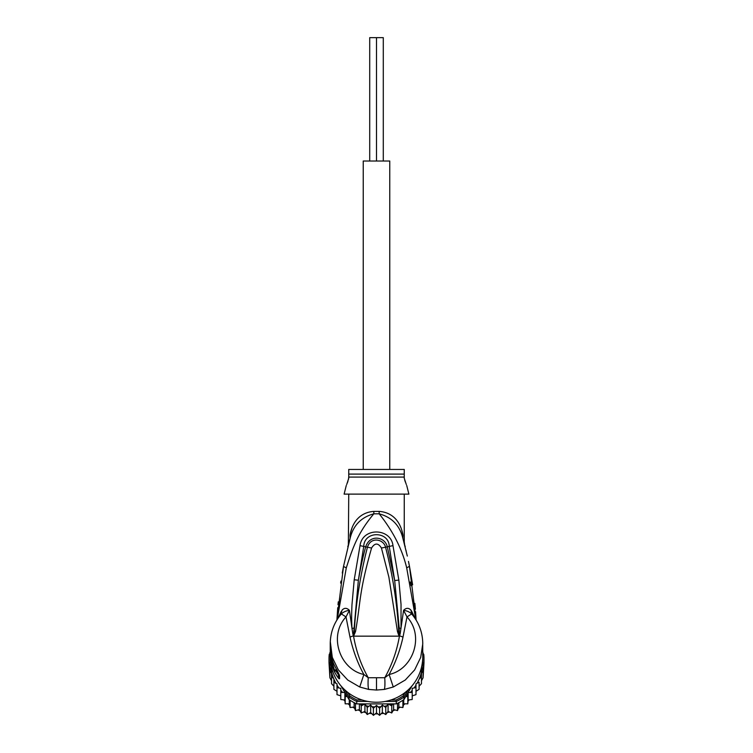 <?xml version="1.0" encoding="UTF-8"?>
<svg xmlns="http://www.w3.org/2000/svg" width="753" height="753" viewBox="0 0 753 753"><rect width="100%" height="100%" fill="white"/><g stroke="black" fill="none" stroke-linecap="round" stroke-linejoin="round"><path stroke-width="1.13" d="M383.286 161.02L383.286 37.65L376.5 37.65L376.5 161.02L376.5 37.65L369.714 37.65L369.714 161.02M389.762 469.448L389.762 161.02L363.238 161.02L363.238 469.448M331.527 673.248L331.527 676.618L331.527 673.248L329.918 670.707L329.918 667.45L329.918 677.785L329.108 664.428A47.495 46.78 -0 0 1 329.005 661.369L329.005 658.903A47.495 46.78 180 0 1 329.212 654.517L330.416 654.686M329.108 664.428A47.495 46.78 -0 0 0 329.212 665.756L333.024 672.25M330.718 663.205L330.416 662.706L329.212 663.289L329.212 665.756M331.471 667.149L329.212 663.289A47.495 46.78 180 0 1 329.005 658.903M422.584 654.686L423.788 654.517A47.495 46.78 180 0 1 423.995 658.903L423.995 661.369A47.495 46.78 -0 0 1 423.892 664.428A47.495 46.78 -0 0 1 423.788 665.756L423.788 663.289L422.584 662.706L422.282 663.205M423.995 658.903A47.495 46.78 180 0 1 423.788 663.289L421.529 667.149M422.753 657.689A46.262 45.556 180 0 1 422.584 662.706M330.416 662.706A46.262 45.556 180 0 1 330.247 657.689M362.155 699.998L356.988 699.998L356.715 701.429A47.495 46.78 180 0 1 348.997 697.043L349.929 695.988L347.867 692.478M356.988 699.998A46.262 45.556 180 0 1 349.929 695.988M405.133 692.478L403.071 695.988L404.003 697.043A47.495 46.78 180 0 1 396.285 701.429L396.012 699.998L390.845 699.998M341.071 685.983L348.997 699.509A47.495 46.78 0 0 0 350.107 700.262A47.495 46.78 0 0 0 355.491 703.321A47.495 46.78 -0 0 0 356.715 703.895L396.285 703.895L396.285 701.429L385.216 701.429M367.784 701.429L356.715 701.429L356.715 703.895M403.071 695.988A46.262 45.556 180 0 1 396.012 699.998M408.22 689.852L404.003 697.043L404.003 699.509L411.929 685.983M422.762 652.776L423.788 654.517M348.997 699.509L348.997 697.043L344.78 689.852M329.212 654.517L330.238 652.776A46.262 45.556 180 0 1 330.238 652.154L330.238 656.682A46.262 45.556 -0 0 0 376.5 702.248A46.262 45.556 -0 0 0 422.762 656.682L422.706 641.518M396.285 703.895A47.495 46.78 -0 0 0 397.509 703.321A47.495 46.78 -0 0 0 402.893 700.262A47.495 46.78 -0 0 0 404.003 699.509M419.976 672.25L423.788 665.756M347.189 696.431L345.185 696.751L344.874 692.515L340.789 692.431L340.789 688.355L337.005 687.574L337.005 683.828L333.899 682.274L333.899 679.14L333.899 689.353M392.671 703.895L391.767 705.881L388.077 703.914L385.762 707.462L382.336 705.034L379.606 708.262L376.5 705.41L373.394 708.262L370.664 705.034L367.238 707.462L364.923 703.914L361.233 705.881L360.329 703.895M414.15 687.847A46.262 45.556 180 0 0 415.995 685.098L415.995 691.32L419.101 689.343L419.101 682.274L417.115 683.187L415.995 683.828L415.995 687.574L412.211 688.355L412.211 692.431L408.126 692.515L407.815 696.751L405.811 696.431M419.101 682.274L419.101 686.247L421.473 683.686L421.473 676.618L419.101 679.14A46.262 45.556 180 0 1 417.115 683.187M423.318 666.621L423.082 670.707L421.473 673.248L421.473 676.618M421.473 673.248L421.473 680.731L423.082 677.775L423.892 664.428M422.762 651.797L423.082 653.322M423.082 677.785L423.082 670.707M423.082 667.45L423.082 674.867M329.955 653.246L330.238 651.806M329.918 652.446L329.918 653.322M329.918 667.45L329.682 666.621M329.918 677.775L331.527 680.731L331.527 683.686L331.527 676.618L333.617 678.472A46.262 45.556 180 0 1 330.802 668.466M335.885 683.187A46.262 45.556 180 0 1 333.899 679.14L333.617 678.472M344.874 692.515L344.874 700.008L345.185 703.82L345.185 696.751M345.185 703.82L349.279 703.81L350.107 707.547L350.107 700.262M349.279 699.697L349.279 703.81M350.107 707.547L354.136 707.011L355.491 710.606L355.491 703.321M354.136 702.643L354.136 707.011M355.491 710.606L359.388 709.561L361.233 712.95L361.233 705.881M359.388 703.895L359.388 709.561M361.252 712.969L364.923 711.406L367.238 714.531L367.238 707.462M364.923 703.914L364.923 711.406M367.238 714.531L370.664 712.536L373.394 715.331L373.394 708.262M370.664 705.034L370.664 712.536M373.413 715.35L376.5 712.912L376.5 705.41M376.5 712.912L379.606 715.331L379.606 708.262M379.587 715.35L382.336 712.536L385.781 714.55L388.077 711.406L391.748 712.969L393.612 709.561L397.518 710.616L398.864 707.011L402.893 707.556L403.721 703.81L407.815 703.839L408.126 700.008L412.211 699.499L412.211 692.431M382.336 705.034L382.336 712.536M388.077 703.914L388.077 711.406M385.781 714.55L385.762 707.462M393.612 703.895L393.612 709.561M391.748 712.969L391.767 705.881M398.864 702.643L398.864 707.011M397.509 710.606L397.509 703.321M403.721 699.697L403.721 703.81M402.893 707.556L402.893 700.262M408.126 692.515L408.126 700.008M407.815 703.839L407.815 696.751M410.432 692.346A46.262 45.556 180 0 0 412.211 690.332L412.211 695.857L415.995 694.643L415.995 687.574M331.527 683.686L333.899 686.247M333.899 689.343L337.005 691.32M340.789 695.857L337.005 694.652L337.005 687.574M344.874 700.008L340.789 699.509L340.789 692.431M330.991 654.686L330.736 654.686A46.262 45.556 180 0 1 330.238 648.013L330.238 648.973A46.262 45.556 -0 0 0 330.285 651.1L330.238 650.413M330.238 649.133L330.238 650.093A46.262 45.556 -0 0 0 330.256 651.317L330.256 650.347A46.262 45.556 180 0 1 330.238 649.133A46.262 45.556 180 0 1 330.238 649.058M330.238 650.733L330.887 657.105M330.736 654.686L330.736 657.105M330.238 648.013A46.262 45.556 180 0 1 330.247 647.241M332.835 661.558L332.327 661.558A46.262 45.556 180 0 1 331.235 657.425L331.235 658.546A46.262 45.556 180 0 1 330.887 656.729L330.887 657.689A46.262 45.556 0 0 0 331.235 659.515L331.235 660.635A46.262 45.556 0 0 0 332.327 664.767L332.948 666.593A46.262 45.556 0 0 0 334.69 670.725L332.327 662.913L333.344 662.913M332.327 661.558L332.327 662.913M406.291 484.49L404.257 478.249L404.257 469.448L348.743 469.448L348.743 478.24L346.7 484.518M331.424 656.729L330.887 656.729M336.742 670.038L336.742 670.725L334.69 670.725M337.946 672.222L336.083 669.925M347.368 482.852L347.999 481.026M348.432 479.539L348.743 477.082L404.257 477.082L404.257 478.24M404.672 479.915L405.34 482.052M399.212 635.673L398.695 631.183L398.977 635.993L397.462 631.503L398.695 631.183C397.076 602.88 392.699 574.897 385.564 547.233L381.432 547.996C378.147 542.791 374.853 542.791 371.568 547.996L367.436 547.233C370.711 536.315 383.738 539.101 385.564 547.233L387.287 546.81C385.32 536.936 369.939 533.717 365.713 546.81C363.181 555.686 360.734 566.83 358.372 580.224L363.765 546.254C364.236 530.856 388.764 530.856 389.235 546.254L394.685 580.535L387.287 546.81L392.981 545.633L398.845 580.083L394.685 580.535L399.231 628.115L399.335 635.805L399.41 633.885L400.125 634.045L399.259 636.153L353.741 636.153L354.305 631.136L353.468 636.012L352.875 634.026L353.59 633.866L358.372 580.224L354.211 579.772L360.019 545.633L367.436 547.233C360.311 574.887 355.934 602.852 354.305 631.136L355.548 631.456L353.788 635.673M397.462 631.503L388.877 577.109L381.432 547.996M355.548 631.456C360.885 600.828 358.739 593.364 371.568 547.996M337.946 672.928L338.342 674.632L335.518 670.499L334.398 671.648A46.262 45.556 180 0 1 330.238 652.766M406.724 485.478L408.888 494.119L344.112 494.119L346.276 485.478M353.741 636.153L353.552 636.125C356.141 651.044 361.035 664.918 368.245 677.738L384.755 677.738C391.965 664.918 396.859 651.044 399.448 636.125L399.259 636.153M401.678 529.801L402.996 535.063L402.883 538.339C405.33 547.506 405.33 547.506 402.883 538.339L403.467 540.485M404.163 541.341L404.719 545.266M405.971 550.292L406.206 551.262M407.317 556.062L402.968 538.649M409.538 566.661L412.635 584.836M415.505 615.898L413.482 599.021M411.1 585.693L410.31 582.013M414.865 603.388L415.383 609.196M415.571 611.662L416.098 620.02L409.472 566.341L406.686 567.818C402.177 549.125 393.01 531.119 379.183 513.819C391.889 517.283 399.787 525.453 402.883 538.339L403.335 539.995M368.697 689.428C368.038 687.64 367.897 683.743 368.245 677.738L363.878 674.481L359.727 687L368.697 689.428L376.5 690.04L384.303 689.428L393.273 687L405.265 680.025L414.649 669.916L420.701 657.407L422.762 643.796M393.273 687L389.122 674.481C412.983 669.473 424.843 636.021 406.996 616.914L411.646 613.93L410.922 610.128C408.625 607.68 406.168 607.746 403.58 610.335L406.996 616.914L403.015 637.066C400.022 650.554 395.391 663.026 389.122 674.481L384.755 677.738C385.094 683.922 384.952 687.818 384.303 689.428M334.398 665.341L334.407 665.417C331.649 659.393 330.256 653.077 330.238 646.46A46.262 45.556 -0 0 0 334.398 665.341L338.492 673.097M338.332 672.937L338.332 675.017A6.165 6.071 0 0 0 339.575 678.669C339.114 679.385 337.382 677.041 334.398 671.648M338.474 673.06A6.165 6.071 180 0 0 339.575 675.441L337.457 671.271M337.965 611.003L339.688 597.929M348.743 494.119L348.357 544.956L350.117 538.339L343.509 566.435L336.902 620.02L337.749 607.671M404.257 541.896L404.257 494.119M402.996 535.063C404.596 543.675 404.596 543.675 402.996 535.063C399.363 515.899 386.835 511.889 379.164 511.4A12.34 1.186 90 0 0 379.183 513.819L373.817 513.819C359.049 531.571 353.486 544.965 346.286 567.922L337.184 619.559M403.552 540.786L403.881 542.019M403.909 542.122L404.276 543.544M352.084 527.665L350.098 534.564M422.762 643.787C422.649 632.558 418.988 622.665 411.787 614.09L411.646 613.93C409.538 611.925 406.855 610.73 403.58 610.335L400.125 634.045M353.628 635.739L349.985 637.066C353.176 651.063 357.807 663.534 363.878 674.481C340.017 669.464 328.157 636.021 346.004 616.914L341.354 613.93C343.396 611.963 346.079 610.768 349.42 610.335C346.832 607.746 344.375 607.68 342.078 610.128L340.61 614.872L342.078 610.128M349.985 637.066L346.004 616.914L349.42 610.335L351.99 628.341C351.359 616.763 351.717 612.151 351.962 604.857L354.211 579.772M352.875 634.026L351.99 628.341L353.769 628.171M330.294 641.537L332.289 657.369L338.295 669.831L347.726 680.015L359.727 687M330.238 643.787C330.351 632.558 334.012 622.665 341.213 614.09L341.354 613.93M338.012 604.678L338.285 601.835M340.629 583.086L340.93 581.109M342.276 573.052L343.509 566.435L346.286 567.922M348.667 543.751L348.808 543.205M350.004 538.743L350.117 538.339C353.213 525.453 361.111 517.283 373.817 513.819L373.817 513.819A12.34 1.186 -90 0 0 373.836 511.4C366.165 511.889 353.628 515.909 350.004 535.063C348.404 543.675 348.404 543.675 350.004 535.063L350.117 538.339M399.231 628.115L401.02 628.284L401.038 604.424L398.845 580.083M360.019 545.633C362.504 526.931 391.005 527.975 392.981 545.633M341.307 611.276L337.899 618.458M415.816 619.559L406.686 567.818M412.39 614.872L411.693 611.276L415.101 618.458M410.922 610.128L411.693 611.276M346.964 696.44A46.262 45.556 180 0 1 345.053 694.784M362.842 704.902A46.262 45.556 180 0 1 360.423 704.093M368.725 706.286A46.262 45.556 180 0 1 366.231 705.796M374.749 706.898A46.262 45.556 180 0 1 372.208 706.738M380.792 706.738A46.262 45.556 180 0 1 378.251 706.898M386.769 705.796A46.262 45.556 180 0 1 384.275 706.286M392.577 704.093A46.262 45.556 180 0 1 390.158 704.902M407.947 694.784A46.262 45.556 180 0 1 406.036 696.44M422.198 668.466A46.262 45.556 180 0 1 419.383 678.472M338.85 687.847A46.262 45.556 180 0 1 337.005 685.098M342.568 692.346A46.262 45.556 180 0 1 340.789 690.332M340.328 695.734A44.719 44.041 -0 0 0 340.789 696.346L340.328 695.734M343.857 699.932A44.719 44.041 -0 0 0 344.959 701.052L343.848 699.932M348.121 703.876A44.719 44.041 -0 0 0 349.514 704.959L348.112 703.876M354.569 708.225L352.884 707.246A44.719 44.041 -0 0 0 354.569 708.215M358.099 709.975A44.719 44.041 -0 0 0 360.009 710.766L358.089 709.975M363.643 712.018A44.719 44.041 -0 0 0 365.732 712.583L363.633 712.018M369.441 713.326A44.719 44.041 -0 0 0 371.643 713.618L369.431 713.326M375.38 713.863A44.719 44.041 -0 0 0 377.62 713.863M381.357 713.618A44.719 44.041 -0 0 0 383.559 713.326L381.347 713.628M387.268 712.583A44.719 44.041 -0 0 0 389.357 712.018L387.258 712.592M392.991 710.766A44.719 44.041 -0 0 0 394.901 709.975L392.991 710.785M398.431 708.215A44.719 44.041 -0 0 0 400.107 707.246L398.431 708.225M403.486 704.959A44.719 44.041 -0 0 0 404.879 703.876L403.476 704.968M408.041 701.052A44.719 44.041 -0 0 0 409.143 699.932L408.041 701.062M412.211 696.346A44.719 44.041 -0 0 0 412.672 695.734L412.211 696.356M336.676 669.916L334.69 669.916M348.743 474.098L404.257 474.098M403.015 637.066L399.372 635.739M376.5 677.888L376.5 690.04M337.259 670.979L334.454 665.473M339.575 675.441L339.575 678.669M373.836 511.4L379.164 511.4M375.371 713.872L377.63 713.872M404.606 544.805L404.775 545.473M408.474 561.418L409.472 566.341M404.653 544.974L405.236 546.725M330.238 643.796L330.238 646.46M347.764 546.725L348.347 544.974M348.959 542.631L349.081 542.16M349.721 539.769L349.91 539.082M336.902 620.02L343.509 566.435"/></g></svg>
